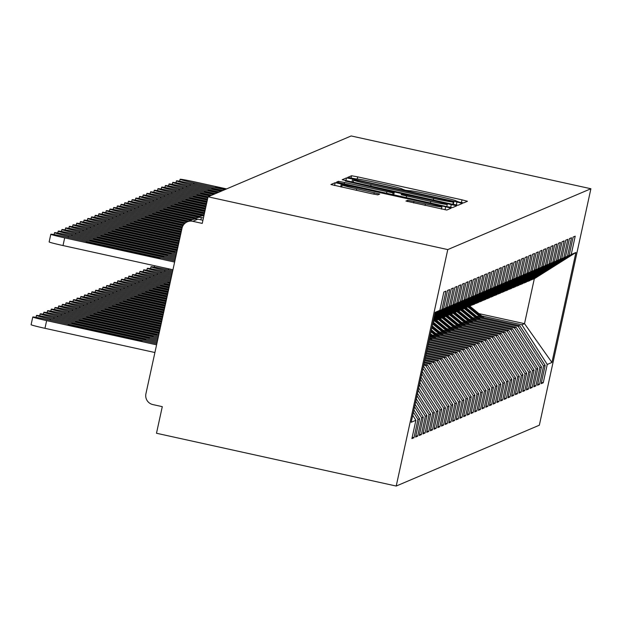 <?xml version="1.0" encoding="UTF-8"?>
<svg xmlns="http://www.w3.org/2000/svg" width="622" height="622" viewBox="0 0 622 622"><rect width="100%" height="100%" fill="white"/><g stroke="black" fill="none" stroke-linecap="round" stroke-linejoin="round"><path stroke-width="0.93" d="M459.285 202.127L463.592 202.912L467.449 201.271L462.014 199.841L357.689 176.873L351.531 175.746L347.675 177.394L356.289 178.965A19.018 0.731 12.3 0 1 375.999 182.549L384.691 184.47A19.018 0.731 12.3 0 1 402.115 189.01A19.018 0.731 12.3 0 1 402.076 189.041L405.381 190.254L410.193 190.83A19.018 0.731 12.3 0 1 429.895 194.422L438.596 196.334A19.018 0.731 12.3 0 1 456.012 200.883A19.018 0.731 12.3 0 1 455.98 200.914L459.285 202.127M405.972 201.038L446.837 210.034L451.121 208.207L445.679 206.784L335.196 182.689L330.912 184.524L371.707 193.73L377.865 194.849L379.708 194.064L356.733 188.777A15.9 0.606 12.3 0 1 342.17 184.983A15.9 0.606 12.3 0 1 358.669 187.953L427.353 203.075A15.9 0.606 12.3 0 1 441.915 206.877A15.9 0.606 12.3 0 1 425.409 203.899L407.807 200.261L405.972 201.062M351.173 135.954L590.9 188.746L447.77 249.585L208.043 196.793L351.173 135.954M451.953 204.125L458.111 205.244L462.387 203.425L456.952 201.994L352.635 179.019L346.477 177.9L342.186 179.727L451.953 204.125M456.75 205.82L452.474 207.639L446.316 206.52L336.549 182.122L338.391 181.336L344.549 182.456L393.011 192.898L394.239 192.369L388.797 190.954L345.257 181.033L456.758 205.812M208.043 196.793L202.243 223.399L192.797 221.315A9.081 9.066 -113 0 0 182.005 228.235L145.921 393.757A9.081 9.066 -113 0 0 152.841 404.572L162.288 406.656L156.487 433.254L396.214 486.046L447.77 249.585M396.214 486.046L539.344 425.207L590.9 188.746M478.924 313.62L524.517 323.658L551.932 362.463L575.91 252.509L571.214 254.499L575.21 236.173L573.142 237.052L569.146 255.378L567.521 256.07L571.517 237.744L569.449 238.623L565.452 256.948L563.827 257.64L567.824 239.315L565.756 240.193L561.759 258.519L560.134 259.211L564.131 240.885L562.063 241.764L558.066 260.089L556.441 260.781L560.438 242.456L558.369 243.334L554.373 261.66L552.748 262.352L556.744 244.026L554.676 244.905L550.68 263.23L549.055 263.922L553.051 245.597L550.983 246.475L546.987 264.801L545.362 265.493L549.358 247.167L547.29 248.046L543.294 266.372L541.669 267.063L545.665 248.738L543.597 249.616L539.601 267.942L537.976 268.634L541.972 250.308L539.904 251.187L535.907 269.513L534.282 270.205L538.279 251.879L536.211 252.757L532.214 271.083L530.589 271.775L534.586 253.449L532.518 254.328L528.521 272.654L526.896 273.346L530.893 255.02L528.817 255.899L524.828 274.224L523.203 274.916L527.192 256.591L525.123 257.469L521.127 275.795L519.502 276.487L523.499 258.161L521.43 259.04L517.434 277.365L515.809 278.05L519.805 259.724L517.737 260.61L513.741 278.936L512.116 279.62L516.112 261.294L514.044 262.181L510.048 280.506L508.423 281.191L512.419 262.865L510.351 263.744L506.355 282.069L504.73 282.761L508.726 264.436L506.658 265.314L502.662 283.64L501.037 284.332L505.033 266.006L502.965 266.885L498.968 285.21L497.343 285.902L501.34 267.577L499.272 268.455L495.275 286.781L493.65 287.473L497.647 269.147L495.578 270.026L491.582 288.351L489.957 289.043L493.954 270.718L491.885 271.596L487.889 289.922L486.264 290.614L490.26 272.288L488.192 273.167L484.196 291.493L482.571 292.185L486.567 273.859L484.499 274.737L480.503 293.063L478.878 293.755L482.874 275.429L480.806 276.308L476.81 294.634L475.185 295.326L479.181 277L477.105 277.878L473.117 296.204L471.492 296.896L475.48 278.57L473.412 279.449L469.423 297.775L467.791 298.467L471.787 280.141L469.719 281.02L465.722 299.345L464.098 300.037L468.094 281.712L466.026 282.59L462.029 300.916L460.404 301.608L464.401 283.282L462.333 284.161L458.336 302.486L456.711 303.178L460.708 284.853L458.639 285.731L454.643 304.057L453.018 304.749L457.014 286.423L454.946 287.302L450.95 305.627L449.325 306.312L453.321 287.986L451.253 288.872L447.257 307.198L445.632 307.882L449.628 289.557L447.56 290.435L443.564 308.761L441.939 309.453L445.935 291.127L443.867 292.006L439.871 310.331L434.926 313.504M551.932 362.463L547.243 364.453L521.858 324.793L481.778 315.968M541.459 382.39L543.247 382.779L547.243 364.453M543.247 382.779L541.179 383.657L545.175 365.332L543.55 366.024L518.165 326.363L478.085 317.539M537.766 383.961L539.554 384.349L543.55 366.024M539.554 384.349L537.486 385.228L541.482 366.902L539.857 367.594L514.472 327.934L474.392 319.102M534.073 385.531L535.861 385.92L539.857 367.594M535.861 385.92L533.793 386.798L537.789 368.473L536.164 369.165L510.779 329.505L470.698 320.672M530.379 387.094L532.168 387.49L536.164 369.165M532.168 387.49L530.099 388.369L534.096 370.043L532.471 370.735L507.086 331.075L467.005 322.243M526.678 388.664L528.475 389.061L532.471 370.735M528.475 389.061L526.406 389.94L530.403 371.614L528.778 372.306L503.392 332.646L463.304 323.813M522.985 390.235L524.781 390.632L528.778 372.306M524.781 390.632L522.713 391.51L526.71 373.184L525.085 373.876L499.691 334.208L459.611 325.384M519.292 391.806L521.088 392.202L525.085 373.876M521.088 392.202L519.02 393.081L523.016 374.755L521.384 375.447L495.998 335.779L455.918 326.954M515.599 393.376L517.395 393.773L521.384 375.447M517.395 393.773L515.327 394.651L519.316 376.326L517.691 377.018L492.305 337.349L452.225 328.525M511.906 394.947L513.702 395.343L517.691 377.018M513.702 395.343L511.626 396.222L515.622 377.896L513.997 378.588L488.612 338.92L448.532 330.095M508.213 396.517L510.001 396.914L513.997 378.588M510.001 396.914L507.933 397.792L511.929 379.467L510.304 380.159L484.919 340.491L444.839 331.666M504.52 398.088L506.308 398.484L510.304 380.159M506.308 398.484L504.24 399.363L508.236 381.037L506.611 381.729L481.226 342.061L441.146 333.236M500.827 399.658L502.615 400.055L506.611 381.729M502.615 400.055L500.547 400.933L504.543 382.608L502.918 383.3L477.533 343.632L437.453 334.807M497.133 401.229L498.922 401.625L502.918 383.3M498.922 401.625L496.854 402.504L500.85 384.178L499.225 384.87L473.84 345.202L433.759 336.378M493.44 402.799L495.229 403.196L499.225 384.87M495.229 403.196L493.16 404.075L497.157 385.749L495.532 386.441L470.146 346.773L430.066 337.948M489.747 404.37L491.536 404.767L495.532 386.441M491.536 404.767L489.467 405.645L493.464 387.319L491.839 388.011L466.453 348.343L429.118 340.125M486.054 405.941L487.842 406.337L491.839 388.011M487.842 406.337L485.774 407.216L489.771 388.89L488.146 389.574L462.76 349.914L428.62 342.395M482.361 407.511L484.149 407.9L488.146 389.574M484.149 407.9L482.081 408.786L486.077 390.46L484.452 391.145L459.067 351.484L428.13 344.674M478.668 409.082L480.456 409.47L484.452 391.145M480.456 409.47L478.388 410.357L482.384 392.023L480.759 392.715L455.374 353.055L427.633 346.944M474.967 410.652L476.763 411.041L480.759 392.715M476.763 411.041L474.695 411.919L478.691 393.594L477.066 394.286L451.681 354.626L427.135 349.222M471.274 412.223L473.07 412.611L477.066 394.286M473.07 412.611L471.002 413.49L474.998 395.164L473.373 395.856L447.988 356.196L426.638 351.492M467.581 413.793L469.377 414.182L473.373 395.856M469.377 414.182L467.309 415.061L471.305 396.735L469.68 397.427L444.287 357.767L426.148 353.77M463.888 415.356L465.684 415.753L469.68 397.427M465.684 415.753L463.615 416.631L467.604 398.305L465.979 398.997L440.594 359.337L425.65 356.041M460.194 416.927L461.99 417.323L465.979 398.997M461.99 417.323L459.915 418.202L463.911 399.876L462.286 400.568L436.901 360.9L425.153 358.319M456.501 418.497L458.29 418.894L462.286 400.568M458.29 418.894L456.221 419.772L460.218 401.447L458.593 402.139L433.207 362.47L424.655 360.589M452.808 420.068L454.596 420.464L458.593 402.139M454.596 420.464L452.528 421.343L456.525 403.017L454.9 403.709L429.514 364.041L424.157 362.867M449.115 421.638L450.903 422.035L454.9 403.709M450.903 422.035L448.835 422.913L452.832 404.588L451.207 405.28L425.821 365.612L423.668 365.137M445.422 423.209L447.21 423.605L451.207 405.28M447.21 423.605L445.142 424.484L449.138 406.158L447.513 406.85L422.944 368.457M441.729 424.779L443.517 425.176L447.513 406.85M443.517 425.176L441.449 426.054L445.445 407.729L443.82 408.421L421.747 373.931M438.036 426.35L439.824 426.746L443.82 408.421M439.824 426.746L437.756 427.625L441.752 409.299L440.127 409.991L420.558 379.404M434.343 427.92L436.131 428.317L440.127 409.991M436.131 428.317L434.063 429.196L438.059 410.87L436.434 411.562L419.36 384.886M430.649 429.491L432.438 429.888L436.434 411.562M432.438 429.888L430.37 430.766L434.366 412.44L432.741 413.132L418.163 390.359M426.956 431.062L428.745 431.458L432.741 413.132M428.745 431.458L426.676 432.337L430.673 414.011L429.048 414.703L416.973 395.833M423.263 432.632L425.051 433.029L429.048 414.703M425.051 433.029L422.983 433.907L426.98 415.582L425.355 416.266L415.776 401.314M419.562 434.203L421.358 434.599L425.355 416.266M421.358 434.599L419.29 435.478L423.287 417.152L421.662 417.836L414.586 406.788M415.869 435.773L417.665 436.162L421.662 417.836M417.665 436.162L415.597 437.048L419.593 418.723L417.968 419.407L413.389 412.262M412.176 437.344L413.972 437.732L417.968 419.407M413.972 437.732L411.904 438.611L415.893 420.285L411.204 422.284L435.182 312.33L439.871 310.331M441.939 309.453L434.809 314.024M443.564 308.761L434.724 314.437M415.893 420.285L412.72 415.325M445.632 307.882L434.607 314.95M447.257 307.198L434.521 315.362M419.593 418.723L413.918 409.851M449.325 306.312L434.405 315.883M450.95 305.627L434.319 316.287M423.287 417.152L415.107 404.378M453.018 304.749L434.203 316.808M454.643 304.057L434.117 317.212M426.98 415.582L416.305 398.904M456.711 303.178L434.001 317.733M458.336 302.486L433.915 318.145M430.673 414.011L417.494 393.423M460.404 301.608L433.798 318.658M462.029 300.916L433.713 319.07M434.366 412.44L418.692 387.949M464.098 300.037L433.596 319.591M465.722 299.345L433.511 319.996M438.059 410.87L419.889 382.476M467.791 298.467L433.394 320.517M469.423 297.775L433.309 320.921M441.752 409.299L421.078 376.994M473.117 296.204L433.13 321.745M471.492 296.896L433.192 321.442M445.445 407.729L422.276 371.521M435.097 320.571L437.243 319.996L476.81 294.634M475.185 295.326L435.618 320.688M449.138 406.158L423.753 366.49M438.79 319L440.936 318.425L480.503 293.063M478.878 293.755L439.311 319.117M425.821 365.612L427.446 364.92L423.885 364.142M452.832 404.588L427.446 364.92M442.483 317.43L444.629 316.855L484.196 291.493M482.571 292.185L443.004 317.547M429.514 364.041L431.139 363.357L424.375 361.864M456.525 403.017L431.139 363.357M446.176 315.859L448.322 315.284L487.889 289.922M486.264 290.614L446.697 315.976M433.207 362.47L434.832 361.786L424.873 359.586M460.218 401.447L434.832 361.786M449.877 314.289L452.015 313.713L491.582 288.351M489.957 289.043L450.39 314.405M436.901 360.9L438.526 360.216L425.37 357.316M463.911 399.876L438.526 360.216M453.57 312.718L455.708 312.143L495.275 286.781M493.65 287.473L454.083 312.835M440.594 359.337L442.219 358.645L425.868 355.038M467.604 398.305L442.219 358.645M457.263 311.148L459.401 310.572L498.968 285.21M497.343 285.902L457.776 311.264M444.287 357.767L445.912 357.075L426.365 352.767M471.305 396.735L445.912 357.075M460.956 309.585L463.102 309.002L502.662 283.64M501.037 284.332L461.47 309.694M447.988 356.196L449.613 355.504L426.855 350.489M474.998 395.164L449.613 355.504M464.65 308.014L466.795 307.431L506.355 282.069M504.73 282.761L465.17 308.123M451.681 354.626L453.306 353.934L427.353 348.219M478.691 393.594L453.306 353.934M468.343 306.444L470.489 305.861L510.048 280.506M508.423 281.191L468.864 306.553M455.374 353.055L456.999 352.363L427.85 345.941M482.384 392.023L456.999 352.363M472.036 304.873L474.182 304.298L513.741 278.936M512.116 279.62L472.557 304.982M459.067 351.484L460.692 350.792L428.348 343.671M486.077 390.46L460.692 350.792M475.729 303.303L477.875 302.727L517.434 277.365M515.809 278.05L476.25 303.412M462.76 349.914L464.385 349.222L428.846 341.392M489.771 388.89L464.385 349.222M479.422 301.732L481.568 301.157L521.127 275.795M519.502 276.487L479.943 301.849M466.453 348.343L468.078 347.651L429.336 339.122M493.464 387.319L468.078 347.651M483.115 300.162L485.261 299.586L524.828 274.224M523.203 274.916L483.636 300.278M470.146 346.773L471.771 346.081L429.833 336.844M497.157 385.749L471.771 346.081M486.808 298.591L488.954 298.016L528.521 272.654M526.896 273.346L487.329 298.708M473.84 345.202L475.465 344.51L432.018 334.947M500.85 384.178L475.465 344.51M490.501 297.021L492.647 296.445L532.214 271.083M530.589 271.775L491.022 297.137M477.533 343.632L479.158 342.94L435.711 333.376M504.543 382.608L479.158 342.94M494.195 295.45L496.34 294.875L535.907 269.513M534.282 270.205L494.715 295.567M481.226 342.061L482.851 341.369L439.404 331.806M508.236 381.037L482.851 341.369M497.888 293.879L500.034 293.304L539.601 267.942M537.976 268.634L498.409 293.996M484.919 340.491L486.544 339.799L443.097 330.235M511.929 379.467L486.544 339.799M501.589 292.309L503.727 291.734L543.294 266.372M541.669 267.063L502.102 292.426M488.612 338.92L490.237 338.228L446.79 328.665M515.622 377.896L490.237 338.228M505.282 290.738L507.42 290.163L546.987 264.801M545.362 265.493L505.795 290.855M492.305 337.349L493.93 336.657L450.483 327.094M519.316 376.326L493.93 336.657M508.975 289.168L511.113 288.592L550.68 263.23M549.055 263.922L509.488 289.284M495.998 335.779L497.623 335.095L454.177 325.524M523.016 374.755L497.623 335.095M512.668 287.597L514.806 287.022L554.373 261.66M552.748 262.352L513.181 287.714M499.691 334.208L501.324 333.524L457.87 323.953M526.71 373.184L501.324 333.524M516.361 286.027L518.507 285.451L558.066 260.089M556.441 260.781L516.882 286.143M503.392 332.646L505.017 331.954L461.563 322.383M530.403 371.614L505.017 331.954M520.054 284.456L522.2 283.881L561.759 258.519M560.134 259.211L520.575 284.573M507.086 331.075L508.71 330.383L465.256 320.812M534.096 370.043L508.71 330.383M523.747 282.893L525.893 282.31L565.452 256.948M563.827 257.64L524.268 283.002M510.779 329.505L512.404 328.813L468.949 319.242M537.789 368.473L512.404 328.813M527.44 281.323L529.586 280.74L569.146 255.378M567.521 256.07L527.961 281.432M514.472 327.934L516.097 327.242L472.642 317.671M541.482 366.902L516.097 327.242M531.134 279.752L534.314 278.734L575.91 252.509M571.214 254.499L531.654 279.861M518.165 326.363L519.79 325.671L476.343 316.1M545.175 365.332L519.79 325.671M521.858 324.793L524.517 323.658L534.314 278.734M203.464 214.963A9.081 9.081 0 0 1 204.14 214.707A9.081 9.066 -113 0 0 201.707 215.951M199.771 216.534A9.081 9.081 0 0 1 203.899 215.826A9.081 9.066 -113 0 0 198.014 217.521M201.598 217.599A9.081 0.49 102.4 0 0 201.582 217.591L203.425 217.995L201.559 217.591A9.081 9.066 -113 0 0 194.321 219.092M453.873 201.808L358.497 180.644L353.661 180.077A19.018 0.731 12.3 0 0 353.63 180.108A19.018 0.731 12.3 0 0 371.046 184.656L433.643 198.441A19.018 0.731 12.3 0 0 453.352 202.033L453.873 201.808L453.306 204.413L453.881 201.8M430.758 201.442A15.9 0.606 12.3 0 0 447.265 204.42A15.9 0.606 12.3 0 0 432.694 200.618L408.498 195.292L402.341 194.165L401.12 194.694L430.758 201.442L430.416 203.013M468.358 306.444A38.144 38.059 67 0 1 470.901 308.364L481.778 317.298M480.168 316.948L470.123 308.691A38.144 38.059 -113 0 0 467.697 306.856M468.941 306.522A38.144 38.059 67 0 1 471.196 308.24L482.384 317.438M483.994 317.788L471.974 307.906A38.144 38.059 -113 0 0 469.719 306.195M226.602 188.909L195.813 182.129A15.138 0.583 12.3 0 0 180.1 179.291A15.138 0.583 12.3 0 0 193.963 182.915L193.714 184.05M224.76 189.694L193.963 182.915M225.312 189.453L215.546 187.082L226.05 189.142M464.665 308.014A38.144 38.059 67 0 1 467.208 309.935L478.085 318.868M476.475 318.518L466.43 310.261A38.144 38.059 -113 0 0 464.004 308.426M465.248 308.092A38.144 38.059 67 0 1 467.503 309.81L478.691 319M480.301 319.358L468.28 309.476A38.144 38.059 -113 0 0 466.026 307.758M164.309 267.857A15.138 0.583 12.3 0 0 168.531 268.813L172.947 269.785M460.964 309.585A38.144 38.059 67 0 1 463.514 311.505L474.392 320.439M472.782 320.089L462.737 311.832A38.144 38.059 -113 0 0 460.311 309.997M461.555 309.663A38.144 38.059 67 0 1 463.81 311.381L474.998 320.571M476.607 320.929L464.587 311.047A38.144 38.059 -113 0 0 462.333 309.328M172.698 270.92L166.688 269.598A15.138 0.583 12.3 0 0 150.975 266.768A15.138 0.583 12.3 0 0 164.838 270.383L172.45 272.063M457.271 311.155A38.144 38.059 67 0 1 459.821 313.076L470.691 322.009M469.089 321.652L459.044 313.402A38.144 38.059 -113 0 0 456.618 311.568M457.862 311.233A38.144 38.059 67 0 1 460.117 312.952L471.305 322.142M472.914 322.499L460.894 312.617A38.144 38.059 -113 0 0 458.639 310.899M172.201 273.198L162.995 271.169A15.138 0.583 12.3 0 0 147.282 268.339A15.138 0.583 12.3 0 0 161.145 271.954L171.96 274.333M453.578 312.726A38.144 38.059 67 0 1 456.128 314.646L466.998 323.58M465.396 323.222L455.351 314.973A38.144 38.059 -113 0 0 452.925 313.138M454.169 312.804A38.144 38.059 67 0 1 456.424 314.522L467.612 323.712M469.221 324.07L457.201 314.188A38.144 38.059 -113 0 0 454.939 312.469M222.909 190.48L192.12 183.7A15.138 0.583 12.3 0 0 176.407 180.862A15.138 0.583 12.3 0 0 190.27 184.477L190.021 185.62M221.059 191.265L190.27 184.477M221.619 191.024L211.853 188.653L222.357 190.713M219.216 192.05L188.427 185.263A15.138 0.583 12.3 0 0 172.714 182.433A15.138 0.583 12.3 0 0 186.577 186.048L186.328 187.191M217.366 192.836L186.577 186.048M217.925 192.595L208.152 190.223L218.664 192.284M215.523 193.621L184.734 186.833A15.138 0.583 12.3 0 0 169.021 184.003A15.138 0.583 12.3 0 0 182.884 187.619L182.635 188.761M213.673 194.398L182.884 187.619M214.232 194.165L204.459 191.794L214.971 193.854M211.83 195.184L181.041 188.404A15.138 0.583 12.3 0 0 165.328 185.574A15.138 0.583 12.3 0 0 179.19 189.189L178.942 190.332M209.979 195.969L179.19 189.189M210.539 195.736L200.766 193.356L211.278 195.425M171.711 275.468L159.302 272.739A15.138 0.583 12.3 0 0 143.589 269.909A15.138 0.583 12.3 0 0 157.452 273.524L171.462 276.611M449.885 314.297A38.144 38.059 67 0 1 452.435 316.217L463.304 325.15M461.703 324.793L451.658 316.544A38.144 38.059 -113 0 0 449.232 314.709M450.476 314.374A38.144 38.059 67 0 1 452.73 316.093L463.919 325.283M465.528 325.64L453.508 315.758A38.144 38.059 -113 0 0 451.245 314.04M208.137 196.754L177.34 189.974A15.138 0.583 12.3 0 0 161.627 187.144A15.138 0.583 12.3 0 0 175.497 190.76L175.249 191.903M207.81 197.874L175.497 190.76M207.88 197.539L197.073 194.927L207.981 197.081M171.213 277.746L155.609 274.31A15.138 0.583 12.3 0 0 139.896 271.48A15.138 0.583 12.3 0 0 153.758 275.095L170.964 278.881M446.192 315.867A38.144 38.059 67 0 1 448.742 317.788L459.611 326.721M458.002 326.363L447.964 318.114A38.144 38.059 -113 0 0 445.531 316.279M446.783 315.945A38.144 38.059 67 0 1 449.037 317.663L460.226 326.853M461.835 327.211L449.815 317.329A38.144 38.059 -113 0 0 447.552 315.611M170.716 280.017L151.908 275.88A15.138 0.583 12.3 0 0 136.195 273.042A15.138 0.583 12.3 0 0 150.065 276.666L170.467 281.16M442.499 317.438A38.144 38.059 67 0 1 445.049 319.358L455.918 328.292M454.309 327.934L444.271 319.685A38.144 38.059 -113 0 0 441.838 317.842M443.089 317.515A38.144 38.059 67 0 1 445.344 319.234L456.532 328.424M458.142 328.781L446.122 318.899A38.144 38.059 -113 0 0 443.859 317.181M170.218 282.295L148.215 277.451A15.138 0.583 12.3 0 0 132.502 274.613A15.138 0.583 12.3 0 0 146.372 278.236L169.969 283.43M438.805 319.008A38.144 38.059 67 0 1 441.356 320.929L452.225 329.862M450.616 329.505L440.578 321.255A38.144 38.059 -113 0 0 438.145 319.413M170.133 282.691L167.948 282.404L170.055 283.049M439.389 319.078A38.144 38.059 67 0 1 441.651 320.796L452.839 329.994M454.449 330.352L442.421 320.47A38.144 38.059 -113 0 0 440.166 318.752M169.728 284.565L144.522 279.021A15.138 0.583 12.3 0 0 128.808 276.184A15.138 0.583 12.3 0 0 142.679 279.807L169.479 285.708M435.112 320.579A38.144 38.059 67 0 1 437.663 322.499L448.532 331.433M446.923 331.075L436.885 322.826A38.144 38.059 -113 0 0 434.451 320.983M169.65 284.915L164.255 283.974L169.549 285.366M435.695 320.649A38.144 38.059 67 0 1 437.958 322.367L449.146 331.565M450.756 331.923L438.728 322.04A38.144 38.059 -113 0 0 436.473 320.322M207.561 199.017L173.647 191.545A15.138 0.583 12.3 0 0 157.934 188.715A15.138 0.583 12.3 0 0 171.804 192.33L171.555 193.465M207.313 200.152L171.804 192.33M207.39 199.81L193.38 196.498L207.484 199.359M207.064 201.287L169.954 193.115A15.138 0.583 12.3 0 0 154.24 190.285A15.138 0.583 12.3 0 0 168.111 193.901L167.862 195.036M206.815 202.422L168.111 193.901M206.893 202.088L189.687 198.068L206.994 201.629M206.566 203.565L166.261 194.686A15.138 0.583 12.3 0 0 150.547 191.856A15.138 0.583 12.3 0 0 164.418 195.471L164.169 196.606M206.325 204.7L164.418 195.471M206.395 204.358L185.994 199.639L206.496 203.907M206.076 205.835L162.567 196.257A15.138 0.583 12.3 0 0 146.854 193.426A15.138 0.583 12.3 0 0 160.725 197.042L160.476 198.177M205.828 206.978L160.725 197.042M205.898 206.636L182.3 201.209L205.999 206.177M169.231 286.843L140.829 280.592A15.138 0.583 12.3 0 0 125.115 277.754A15.138 0.583 12.3 0 0 138.986 281.377L168.982 287.978M432.819 323.16A38.144 38.059 67 0 1 433.969 324.062L444.839 333.003M443.229 332.646L433.192 324.396A38.144 38.059 -113 0 0 432.648 323.953M169.153 287.185L160.562 285.545L169.052 287.636M432.881 322.857A38.144 38.059 67 0 1 434.265 323.938L445.453 333.135M447.062 333.493L435.035 323.611A38.144 38.059 -113 0 0 433.052 322.087M168.733 289.113L137.135 282.155A15.138 0.583 12.3 0 0 121.422 279.325A15.138 0.583 12.3 0 0 135.293 282.94L168.484 290.256M431.971 327.032L441.146 334.574M439.536 334.216L431.792 327.856M168.655 289.455L156.868 287.115L168.562 289.914M432.041 326.721L441.76 334.706M443.362 335.056L432.22 325.905M168.235 291.391L133.442 283.725A15.138 0.583 12.3 0 0 117.729 280.895A15.138 0.583 12.3 0 0 131.6 284.511L167.987 292.527M431.124 330.943L437.453 336.144M435.843 335.787L430.945 331.759M168.165 291.734L153.175 288.686L168.064 292.185M431.186 330.624L438.067 336.277M439.668 336.626L431.365 329.808M167.738 293.662L129.749 285.296A15.138 0.583 12.3 0 0 114.036 282.466A15.138 0.583 12.3 0 0 127.899 286.081L167.497 294.805M430.268 334.846L433.759 337.707M432.15 337.357L430.09 335.662M167.668 294.004L149.482 290.256L167.567 294.463M430.338 334.535L434.374 337.847M435.975 338.197L430.517 333.711M167.248 295.94L126.056 286.866A15.138 0.583 12.3 0 0 110.343 284.036A15.138 0.583 12.3 0 0 124.206 287.652L166.999 297.075M429.421 338.749L430.066 339.278M167.17 296.282L145.789 291.819L167.069 296.733M429.483 338.438L430.673 339.418M432.282 339.767L429.662 337.622M205.579 208.113L158.874 197.827A15.138 0.583 12.3 0 0 143.161 194.997A15.138 0.583 12.3 0 0 157.032 198.612L156.783 199.748M205.33 209.249L157.032 198.612M205.408 208.906L178.607 202.78L205.501 208.456M205.081 210.384L155.181 199.398A15.138 0.583 12.3 0 0 139.468 196.568A15.138 0.583 12.3 0 0 153.339 200.183L153.09 201.318M204.832 211.527L153.339 200.183M204.91 211.185L174.914 204.35L205.011 210.726M204.584 212.662L151.488 200.968A15.138 0.583 12.3 0 0 135.775 198.138A15.138 0.583 12.3 0 0 149.638 201.753L149.397 202.889M204.335 213.797L149.638 201.753M204.413 213.455L171.221 205.921L204.514 213.004M203.721 214.854L147.795 202.539A15.138 0.583 12.3 0 0 132.082 199.709A15.138 0.583 12.3 0 0 145.945 203.324L145.696 204.459M202.096 215.686L145.945 203.324M202.523 215.422L167.528 207.491L203.169 215.088M200.027 216.425L144.102 204.109A15.138 0.583 12.3 0 0 128.389 201.279A15.138 0.583 12.3 0 0 142.251 204.895L142.003 206.03M198.402 217.257L142.251 204.895M198.83 216.992L163.835 209.062L199.475 216.658M166.75 298.21L122.363 288.437A15.138 0.583 12.3 0 0 106.65 285.607A15.138 0.583 12.3 0 0 120.512 289.222L166.502 299.353M166.673 298.552L142.096 293.39L166.579 299.011M196.334 217.995L140.409 205.68A15.138 0.583 12.3 0 0 124.695 202.842A15.138 0.583 12.3 0 0 138.558 206.465L138.309 207.6M194.709 218.827L138.558 206.465M195.137 218.563L160.142 210.633L195.782 218.229M166.253 300.488L118.67 290.007A15.138 0.583 12.3 0 0 102.957 287.177A15.138 0.583 12.3 0 0 116.819 290.793L166.004 301.623M166.183 300.83L138.403 294.96L166.082 301.281M192.641 219.566L136.716 207.25A15.138 0.583 12.3 0 0 121.002 204.413A15.138 0.583 12.3 0 0 134.865 208.036L134.616 209.171M190.791 220.351L134.865 208.036M191.343 220.11L156.441 212.203L192.081 219.799M165.755 302.766L114.977 291.578A15.138 0.583 12.3 0 0 99.263 288.748A15.138 0.583 12.3 0 0 113.126 292.363L165.506 303.901M165.685 303.101L134.71 296.531L165.584 303.559M188.94 221.129L133.022 208.821A15.138 0.583 12.3 0 0 117.309 205.983A15.138 0.583 12.3 0 0 131.172 209.606L130.923 210.741M187.098 221.922L131.172 209.606M187.65 221.681L152.748 213.774L188.388 221.37M165.265 305.037L111.284 293.149A15.138 0.583 12.3 0 0 95.57 290.318A15.138 0.583 12.3 0 0 109.433 293.934L165.017 306.172M165.188 305.379L131.009 298.101L165.087 305.83M185.605 222.785L129.329 210.392A15.138 0.583 12.3 0 0 113.616 207.554A15.138 0.583 12.3 0 0 127.479 211.177L127.23 212.312M184.485 223.726L127.479 211.177M184.788 223.438L149.055 215.344L185.239 223.057M164.768 307.315L107.59 294.719A15.138 0.583 12.3 0 0 91.877 291.889A15.138 0.583 12.3 0 0 105.74 295.504L164.519 308.45M164.69 307.649L127.316 299.672L164.589 308.108M183.614 224.729L125.628 211.954A15.138 0.583 12.3 0 0 109.923 209.124A15.138 0.583 12.3 0 0 123.786 212.74L123.537 213.882M182.938 225.77L123.786 212.74M183.117 225.452L145.361 216.915L183.389 225.032M164.27 309.585L103.897 296.29A15.138 0.583 12.3 0 0 88.184 293.46A15.138 0.583 12.3 0 0 102.047 297.075L164.021 310.72M164.192 309.927L123.622 301.242L164.099 310.378M182.425 226.851L121.935 213.525A15.138 0.583 12.3 0 0 106.222 210.695A15.138 0.583 12.3 0 0 120.093 214.31L119.844 215.453M182.075 227.963L120.093 214.31M182.16 227.621L141.668 218.485L182.308 227.178M163.773 311.863L100.196 297.86A15.138 0.583 12.3 0 0 84.483 295.03A15.138 0.583 12.3 0 0 98.354 298.646L163.524 312.998M163.703 312.197L119.929 302.813L163.602 312.656M181.818 229.098L118.242 215.095A15.138 0.583 12.3 0 0 102.529 212.265A15.138 0.583 12.3 0 0 116.4 215.881L116.151 217.024M181.57 230.233L116.4 215.881M181.647 229.891L137.975 220.056L181.748 229.44M163.275 314.133L96.503 299.431A15.138 0.583 12.3 0 0 80.79 296.601A15.138 0.583 12.3 0 0 94.661 300.216L163.034 315.268M163.205 314.475L116.236 304.383L163.104 314.926M181.321 231.376L114.549 216.666A15.138 0.583 12.3 0 0 98.836 213.836A15.138 0.583 12.3 0 0 112.706 217.451L112.458 218.594M181.072 232.511L112.706 217.451M181.15 232.169L134.282 221.619L181.251 231.711M162.785 316.411L92.81 301.001A15.138 0.583 12.3 0 0 77.097 298.171A15.138 0.583 12.3 0 0 90.968 301.787L162.536 317.547M162.707 316.746L112.543 305.954L162.606 317.204M180.831 233.647L110.856 218.236A15.138 0.583 12.3 0 0 95.143 215.406A15.138 0.583 12.3 0 0 109.013 219.022L108.764 220.157M180.582 234.782L109.013 219.022M180.652 234.44L130.589 223.189L180.753 233.989M162.288 318.682L89.117 302.572A15.138 0.583 12.3 0 0 73.404 299.734A15.138 0.583 12.3 0 0 87.274 303.357L162.039 319.817M162.21 319.024L108.85 307.525L162.117 319.475M180.333 235.925L107.163 219.807A15.138 0.583 12.3 0 0 91.45 216.977A15.138 0.583 12.3 0 0 105.32 220.592L105.071 221.727M180.085 237.06L105.32 220.592M180.155 236.718L126.896 224.76L180.256 236.259M161.79 320.96L85.424 304.142A15.138 0.583 12.3 0 0 69.711 301.305A15.138 0.583 12.3 0 0 83.581 304.928L161.541 322.095M161.72 321.302L105.157 309.095L161.619 321.753M179.836 238.195L103.47 221.378A15.138 0.583 12.3 0 0 87.756 218.547A15.138 0.583 12.3 0 0 101.627 222.163L101.378 223.298M179.587 239.33L101.627 222.163M179.665 238.988L123.203 226.33L179.758 238.537M161.292 323.23L81.731 305.713A15.138 0.583 12.3 0 0 66.018 302.875A15.138 0.583 12.3 0 0 79.888 306.498L161.044 324.365M161.222 323.572L101.464 310.666L161.121 324.031M179.338 240.473L99.777 222.948A15.138 0.583 12.3 0 0 84.063 220.118A15.138 0.583 12.3 0 0 97.926 223.733L97.685 224.869M179.089 241.608L97.926 223.733M179.167 241.266L119.51 227.901L179.268 240.807M160.803 325.508L78.038 307.284A15.138 0.583 12.3 0 0 62.324 304.446A15.138 0.583 12.3 0 0 76.195 308.069L160.554 326.643M160.725 325.85L97.771 312.236L160.624 326.301M178.841 242.743L96.083 224.519A15.138 0.583 12.3 0 0 80.37 221.689A15.138 0.583 12.3 0 0 94.233 225.304L93.992 226.439M178.6 243.878L94.233 225.304M178.669 243.536L115.816 229.471L178.771 243.085M160.305 327.778L74.345 308.854A15.138 0.583 12.3 0 0 58.631 306.016A15.138 0.583 12.3 0 0 72.494 309.632L160.056 328.914M160.227 328.121L94.078 313.807L160.126 328.579M178.351 245.021L92.39 226.089A15.138 0.583 12.3 0 0 76.677 223.259A15.138 0.583 12.3 0 0 90.54 226.875L90.291 228.01M178.102 246.156L90.54 226.875M178.172 245.814L112.123 231.042L178.273 245.363M159.807 330.057L70.651 310.417A15.138 0.583 12.3 0 0 54.938 307.587A15.138 0.583 12.3 0 0 68.801 311.202L159.559 331.192M159.73 330.399L90.384 315.377L159.636 330.842M177.853 247.292L88.697 227.66A15.138 0.583 12.3 0 0 72.984 224.83A15.138 0.583 12.3 0 0 86.847 228.445L86.598 229.58M177.604 248.427L86.847 228.445M177.682 248.077L108.43 232.612L177.775 247.642M159.31 332.327L66.958 311.987A15.138 0.583 12.3 0 0 51.245 309.157A15.138 0.583 12.3 0 0 65.108 312.773L159.061 333.462M159.224 332.747L86.691 316.948L159.162 333.034M177.356 249.57L85.004 229.23A15.138 0.583 12.3 0 0 69.291 226.4A15.138 0.583 12.3 0 0 83.154 230.016L82.905 231.151M177.107 250.705L83.154 230.016M177.2 250.269L104.729 234.183L177.262 249.982M158.812 334.605L63.265 313.558A15.138 0.583 12.3 0 0 47.552 310.728A15.138 0.583 12.3 0 0 61.415 314.343L158.571 335.74M150.54 333.617L156.822 334.745L151.278 333.299L82.998 318.518L150.54 333.617M176.858 251.84L81.311 230.801A15.138 0.583 12.3 0 0 65.598 227.971A15.138 0.583 12.3 0 0 79.46 231.586L79.212 232.721M176.609 252.975L79.46 231.586M107.326 236.889L174.868 251.988L106.587 237.2L101.036 235.754L107.326 236.889L107.225 237.34M158.322 336.875L59.572 315.129A15.138 0.583 12.3 0 0 43.859 312.298A15.138 0.583 12.3 0 0 57.722 315.914L158.074 338.01M146.846 335.188L153.129 336.315L147.585 334.869L79.297 320.081L146.846 335.188M176.368 254.118L77.618 232.371A15.138 0.583 12.3 0 0 61.905 229.534A15.138 0.583 12.3 0 0 75.767 233.157L75.519 234.292M176.119 255.253L75.767 233.157M103.633 238.459L171.174 253.558L102.894 238.77L97.343 237.324L103.633 238.459L103.532 238.91M157.825 339.153L55.879 316.699A15.138 0.583 12.3 0 0 40.166 313.869A15.138 0.583 12.3 0 0 54.028 317.484L157.576 340.288M143.153 336.751L149.435 337.886L143.892 336.44L75.604 321.652L143.153 336.751M175.87 256.388L73.925 233.942A15.138 0.583 12.3 0 0 58.211 231.104A15.138 0.583 12.3 0 0 72.074 234.727L71.825 235.862M175.622 257.524L72.074 234.727M99.94 240.03L167.481 255.129L99.201 240.341L93.65 238.895L99.94 240.03L99.839 240.481M157.327 341.424L52.186 318.27A15.138 0.583 12.3 0 0 36.473 315.44A15.138 0.583 12.3 0 0 50.335 319.055L157.078 342.567M139.46 338.321L145.742 339.457L140.199 338.01L71.911 323.222L139.46 338.321M175.373 258.666L70.224 235.513A15.138 0.583 12.3 0 0 54.511 232.675A15.138 0.583 12.3 0 0 68.381 236.298L68.132 237.433M175.124 259.802L68.381 236.298M96.247 241.593L163.788 256.699L95.508 241.911L89.957 240.465L96.247 241.593L96.146 242.051M156.83 343.702L48.485 319.84A15.138 0.583 12.3 0 0 32.779 317.01A15.138 0.583 12.3 0 0 46.642 320.625L156.581 344.837M46.642 320.625L44.963 328.315A15.138 0.583 -167.7 0 1 31.1 324.692L32.779 317.01M135.767 339.892L142.049 341.027L136.506 339.581L68.218 324.793L135.767 339.892M44.963 328.315L154.909 352.518M63.009 245.55A15.138 0.583 -167.7 0 1 49.146 241.935L50.817 234.245A15.138 0.583 12.3 0 0 64.688 237.868L63.009 245.55L172.955 269.761M174.875 260.937L66.531 237.083A15.138 0.583 12.3 0 0 50.817 234.245M174.626 262.072L64.688 237.868M92.554 243.163L160.095 258.27L91.815 243.482L86.264 242.036L92.554 243.163L92.453 243.622M197.905 219.169A9.081 0.49 102.4 0 0 197.889 219.162L202.927 220.266L197.866 219.162L192.797 221.315M192.385 219.667A9.081 9.081 0 0 1 197.889 219.162A9.081 0.49 102.4 0 0 197.866 219.162A9.081 9.066 -113 0 0 192.385 219.667L187.315 221.829M196.078 218.097A9.081 9.081 0 0 1 201.582 217.591A9.081 0.49 102.4 0 0 201.559 217.591A9.081 0.49 102.4 0 0 200.774 219.791M455.895 201.303L455.98 200.914M350.979 178.273L351.531 175.746M357.23 178.973L357.689 176.873M461.415 202.57L462.014 199.841M345.855 180.745L346.477 177.9M351.959 182.098L352.635 179.019M456.299 205.003L456.952 201.994M353.164 182.37L353.646 180.155M370.704 186.227L371.046 184.656M433.301 200.012L433.643 198.441M452.855 204.319L453.352 202.033M338.104 182.627L338.391 181.336M344.207 184.034L344.549 182.456M386.511 193.349L386.853 191.778M392.622 194.694L393.011 192.898M394.239 192.369L393.679 194.927L394.231 192.385M450.662 207.398L451.315 204.389M406.22 197.687L406.563 196.117M407.527 201.551L407.807 200.261M413.622 202.959L413.964 201.38M425.067 205.478L425.409 203.899M356.39 190.355L356.733 188.777M373.923 194.196L374.265 192.641M334.574 185.535L335.196 182.689M340.685 186.895L341.354 183.817M445.025 209.801L445.679 206.784M470.901 308.364L470.123 308.691M471.974 307.906L471.196 308.24M221.829 188.209L221.727 188.668M467.208 309.935L466.43 310.261M468.28 309.476L467.503 309.81M168.531 268.813L168.282 269.948M463.514 311.505L462.737 311.832M464.587 311.047L463.81 311.381M164.838 270.383L164.589 271.519M459.821 313.076L459.044 313.402M460.894 312.617L460.117 312.952M161.145 271.954L160.896 273.089M456.128 314.646L455.351 314.973M457.201 314.188L456.424 314.522M218.135 189.78L218.034 190.239M214.442 191.351L214.341 191.809M210.749 192.921L210.648 193.38M207.056 194.492L206.955 194.95M157.452 273.524L157.203 274.66M452.435 316.217L451.658 316.544M453.508 315.758L452.73 316.093M203.363 196.062L203.262 196.521M153.758 275.095L153.51 276.23M448.742 317.788L447.964 318.114M449.815 317.329L449.037 317.663M150.065 276.666L149.816 277.801M445.049 319.358L444.271 319.685M446.122 318.899L445.344 319.234M146.372 278.236L146.123 279.371M441.356 320.929L440.578 321.255M442.421 320.47L441.651 320.796M142.679 279.807L142.43 280.942M437.663 322.499L436.885 322.826M438.728 322.04L437.958 322.367M199.67 197.633L199.569 198.091M195.977 199.203L195.876 199.662M192.276 200.774L192.182 201.225M188.583 202.344L188.489 202.795M138.986 281.377L138.737 282.512M433.969 324.062L433.192 324.396M435.035 323.611L434.265 323.938M166.75 287.131L166.844 286.672M135.293 282.94L135.044 284.083M163.057 288.701L163.151 288.243M131.6 284.511L131.351 285.653M159.364 290.272L159.457 289.813M127.899 286.081L127.658 287.224M155.663 291.842L155.764 291.384M124.206 287.652L123.965 288.795M151.97 293.413L152.071 292.954M184.889 203.915L184.796 204.366M181.196 205.485L181.095 205.936M177.503 207.056L177.402 207.507M173.81 208.627L173.709 209.078M170.117 210.197L170.016 210.648M120.512 289.222L120.264 290.357M148.277 294.983L148.378 294.525M166.424 211.768L166.323 212.219M116.819 290.793L116.571 291.928M144.584 296.554L144.685 296.095M162.731 213.338L162.63 213.789M113.126 292.363L112.877 293.498M140.891 298.125L140.992 297.666M159.038 214.901L158.937 215.36M109.433 293.934L109.184 295.069M137.198 299.687L137.299 299.236M155.345 216.472L155.243 216.93M105.74 295.504L105.491 296.64M133.505 301.258L133.606 300.807M151.651 218.042L151.55 218.501M102.047 297.075L101.798 298.21M129.811 302.828L129.912 302.378M147.958 219.613L147.857 220.071M98.354 298.646L98.105 299.781M126.118 304.399L126.219 303.948M144.265 221.183L144.164 221.642M94.661 300.216L94.412 301.351M122.425 305.97L122.526 305.519M140.564 222.754L140.471 223.212M90.968 301.787L90.719 302.922M118.732 307.54L118.825 307.089M136.871 224.324L136.778 224.783M87.274 303.357L87.026 304.492M115.039 309.111L115.132 308.66M133.178 225.895L133.085 226.354M83.581 304.928L83.332 306.063M111.346 310.681L111.439 310.23M129.485 227.465L129.384 227.924M79.888 306.498L79.639 307.633M107.653 312.252L107.746 311.793M125.792 229.036L125.691 229.487M76.195 308.069L75.946 309.204M103.952 313.822L104.053 313.364M122.099 230.607L121.998 231.057M72.494 309.632L72.253 310.775M100.259 315.393L100.36 314.934M118.405 232.177L118.304 232.628M68.801 311.202L68.552 312.345M158.563 330.616L158.664 330.158M96.566 316.963L96.667 316.505M176.71 247.4L176.609 247.851M114.712 233.748L114.611 234.199M65.108 312.773L64.859 313.916M154.87 332.187L154.971 331.728M92.872 318.534L92.973 318.075M173.017 248.971L172.916 249.422M111.019 235.318L110.918 235.769M61.415 314.343L61.166 315.486M151.177 333.757L151.278 333.299M89.179 320.105L89.28 319.646M169.324 250.542L169.223 250.993M57.722 315.914L57.473 317.057M147.484 335.32L147.585 334.869M85.486 321.675L85.587 321.216M165.631 252.112L165.53 252.563M54.028 317.484L53.78 318.62M143.791 336.891L143.892 336.44M81.793 323.246L81.894 322.787M161.938 253.683L161.837 254.134M50.335 319.055L50.087 320.19M140.098 338.461L140.199 338.01M78.1 324.816L78.201 324.357M158.245 255.245L158.143 255.704M136.405 340.032L136.506 339.581M74.407 326.379L74.508 325.928M154.551 256.816L154.45 257.275M455.918 201.31L456.012 200.883M353.14 182.363L353.63 180.108M446.783 206.621L447.265 204.42M441.433 209.078L441.915 206.877M341.703 187.121L342.17 184.983M180.1 179.291L179.68 181.212M154.248 267.11L154.551 265.711M150.555 268.681L150.975 266.768M146.862 270.251L147.282 268.339M176.407 180.862L175.987 182.782M172.714 182.433L172.294 184.345M169.021 184.003L168.601 185.916M165.328 185.574L164.908 187.486M143.169 271.822L143.589 269.909M161.627 187.144L161.215 189.057M139.476 273.392L139.896 271.48M135.783 274.963L136.195 273.042M132.089 276.533L132.502 274.613M128.396 278.104L128.808 276.184M157.934 188.715L157.522 190.627M154.24 190.285L153.828 192.198M150.547 191.856L150.135 193.769M146.854 193.426L146.442 195.339M124.703 279.675L125.115 277.754M121.002 281.245L121.422 279.325M117.309 282.808L117.729 280.895M113.616 284.378L114.036 282.466M109.923 285.949L110.343 284.036M143.161 194.997L142.741 196.91M139.468 196.568L139.048 198.48M135.775 198.138L135.355 200.051M132.082 199.709L131.662 201.621M128.389 201.279L127.969 203.192M106.23 287.519L106.65 285.607M124.695 202.842L124.276 204.762M102.537 289.09L102.957 287.177M121.002 204.413L120.582 206.333M98.844 290.661L99.263 288.748M117.309 205.983L116.889 207.903M95.15 292.231L95.57 290.318M113.616 207.554L113.196 209.474M91.457 293.802L91.877 291.889M109.923 209.124L109.503 211.045M87.764 295.372L88.184 293.46M106.222 210.695L105.81 212.607M84.071 296.943L84.483 295.03M102.529 212.265L102.117 214.178M80.378 298.513L80.79 296.601M98.836 213.836L98.424 215.748M76.685 300.084L77.097 298.171M95.143 215.406L94.731 217.319M72.992 301.654L73.404 299.734M91.45 216.977L91.03 218.89M69.299 303.225L69.711 301.305M87.756 218.547L87.337 220.46M65.598 304.796L66.018 302.875M84.063 220.118L83.643 222.031M61.905 306.366L62.324 304.446M80.37 221.689L79.95 223.601M58.211 307.937L58.631 306.016M76.677 223.259L76.257 225.172M54.518 309.507L54.938 307.587M72.984 224.83L72.564 226.742M50.825 311.07L51.245 309.157M69.291 226.4L68.871 228.313M47.132 312.641L47.552 310.728M65.598 227.971L65.178 229.883M43.439 314.211L43.859 312.298M61.905 229.534L61.485 231.454M39.746 315.782L40.166 313.869M58.211 231.104L57.792 233.025M36.053 317.352L36.473 315.44M54.511 232.675L54.098 234.595"/></g></svg>
